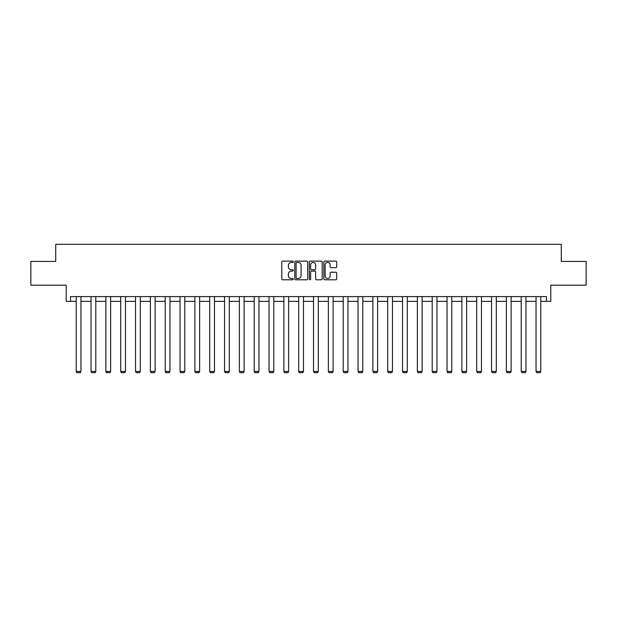 <?xml version="1.0" encoding="UTF-8"?>
<svg xmlns="http://www.w3.org/2000/svg" width="617" height="617" viewBox="0 0 617 617"><rect width="100%" height="100%" fill="white"/><g stroke="black" fill="none" stroke-linecap="round" stroke-linejoin="round"><path stroke-width="0.93" d="M293.283 261.778A0.656 0.656 0 0 0 292.635 261.122L282.717 261.122A0.933 0.933 0 0 0 281.784 262.055L281.784 278.853A0.933 0.933 0 0 0 282.717 279.786L292.635 279.786A0.656 0.656 0 0 0 293.283 279.139A0.656 0.656 0 0 0 292.635 278.483L291.347 278.483A2.985 2.985 0 0 1 288.363 275.498L288.363 274.095A2.985 2.985 0 0 1 291.347 271.11L292.635 271.11A0.656 0.656 0 0 0 293.283 270.454A0.656 0.656 0 0 0 292.635 269.806L291.347 269.806A2.985 2.985 0 0 1 288.363 266.814L288.363 265.418A2.985 2.985 0 0 1 291.347 262.433L292.635 262.433A0.656 0.656 0 0 0 293.283 261.778M70.546 301.358L70.546 296.607L546.454 296.607L546.454 301.358L550.78 301.358L550.78 285.193L586.15 285.193L586.15 261.423L561.285 261.423L561.285 244.309L55.715 244.309L55.715 261.423L30.85 261.423L30.85 285.193L66.22 285.193L66.22 301.358L76.207 301.358M335.779 267.701A0.933 0.933 0 0 0 336.712 266.768L336.712 262.055A0.933 0.933 0 0 0 335.779 261.122L324.766 261.122A0.933 0.933 0 0 0 323.832 262.055L323.832 278.853A0.933 0.933 0 0 0 324.766 279.786L335.779 279.786A0.933 0.933 0 0 0 336.712 278.853L336.712 273.161A0.933 0.933 0 0 0 335.779 272.228L331.067 272.228A0.933 0.933 0 0 0 330.134 273.161L330.134 275.984A2.499 2.499 0 0 1 327.635 278.483A2.499 2.499 0 0 1 325.136 275.984L325.136 264.924A2.499 2.499 0 0 1 327.635 262.433A2.499 2.499 0 0 1 330.134 264.924L330.134 266.768A0.933 0.933 0 0 0 331.067 267.701L335.779 267.701M307.682 262.055A0.933 0.933 0 0 0 306.749 261.122L295.736 261.122A0.933 0.933 0 0 0 294.803 262.055L294.803 278.853A0.933 0.933 0 0 0 295.736 279.786L306.749 279.786A0.933 0.933 0 0 0 307.682 278.853L307.682 262.055M310.251 261.122L321.264 261.122A0.933 0.933 0 0 1 322.197 262.055L322.197 278.853A0.933 0.933 0 0 1 321.264 279.786L316.552 279.786A0.933 0.933 0 0 1 315.619 278.853L315.619 272.043A0.933 0.933 0 0 0 314.685 271.11L311.554 271.11A0.933 0.933 0 0 0 310.621 272.043L310.621 279.139A0.656 0.656 0 0 1 309.973 279.786A0.656 0.656 0 0 1 309.318 279.139L309.318 262.055A0.933 0.933 0 0 1 310.251 261.122M80.958 301.358L91.038 301.358M95.797 301.358L105.869 301.358M110.628 301.358L120.708 301.358M125.459 301.358L135.539 301.358M140.29 301.358L150.371 301.358M155.129 301.358L165.209 301.358M169.96 301.358L180.041 301.358M184.791 301.358L194.872 301.358M199.63 301.358L209.703 301.358M214.461 301.358L224.542 301.358M229.293 301.358L239.373 301.358M244.124 301.358L254.204 301.358M258.963 301.358L269.043 301.358M273.794 301.358L283.874 301.358M288.625 301.358L298.705 301.358M303.464 301.358L313.536 301.358M318.295 301.358L328.375 301.358M333.126 301.358L343.206 301.358M347.957 301.358L358.037 301.358M362.796 301.358L372.876 301.358M377.627 301.358L387.707 301.358M392.458 301.358L402.539 301.358M407.297 301.358L417.37 301.358M422.128 301.358L432.208 301.358M436.959 301.358L447.04 301.358M451.791 301.358L461.871 301.358M466.629 301.358L476.71 301.358M481.461 301.358L491.541 301.358M496.292 301.358L506.372 301.358M511.131 301.358L521.203 301.358M525.962 301.358L536.042 301.358M540.793 301.358L546.454 301.358M296.762 262.433A0.656 0.656 0 0 0 296.114 263.081L296.114 277.827A0.656 0.656 0 0 0 296.762 278.483L298.119 278.483A2.985 2.985 0 0 0 301.104 275.498L301.104 265.418A2.985 2.985 0 0 0 298.119 262.433L296.762 262.433M315.619 264.971A2.499 2.499 0 0 0 313.12 262.48A2.499 2.499 0 0 0 310.621 264.971L310.621 268.873A0.933 0.933 0 0 0 311.554 269.806L314.685 269.806A0.933 0.933 0 0 0 315.619 268.873L315.619 264.971M80.958 296.607L80.958 371.457L76.207 371.457L76.207 296.607M80.958 371.457L80.249 372.691L76.917 372.691L76.207 371.457M95.797 296.607L95.797 371.457L91.038 371.457L91.038 296.607M95.797 371.457L95.08 372.691L91.756 372.691L91.038 371.457M110.628 296.607L110.628 371.457L105.869 371.457L105.869 296.607M110.628 371.457L109.911 372.691L106.587 372.691L105.869 371.457M125.459 296.607L125.459 371.457L120.708 371.457L120.708 296.607M125.459 371.457L124.75 372.691L121.418 372.691L120.708 371.457M140.29 296.607L140.29 371.457L135.539 371.457L135.539 296.607M140.29 371.457L139.581 372.691L136.249 372.691L135.539 371.457M155.129 296.607L155.129 371.457L150.371 371.457L150.371 296.607M155.129 371.457L154.412 372.691L151.088 372.691L150.371 371.457M169.96 296.607L169.96 371.457L165.209 371.457L165.209 296.607M169.96 371.457L169.251 372.691L165.919 372.691L165.209 371.457M184.791 296.607L184.791 371.457L180.041 371.457L180.041 296.607M184.791 371.457L184.082 372.691L180.75 372.691L180.041 371.457M199.63 296.607L199.63 371.457L194.872 371.457L194.872 296.607M199.63 371.457L198.913 372.691L195.589 372.691L194.872 371.457M214.461 296.607L214.461 371.457L209.703 371.457L209.703 296.607M214.461 371.457L213.744 372.691L210.42 372.691L209.703 371.457M229.293 296.607L229.293 371.457L224.542 371.457L224.542 296.607M229.293 371.457L228.583 372.691L225.251 372.691L224.542 371.457M244.124 296.607L244.124 371.457L239.373 371.457L239.373 296.607M244.124 371.457L243.414 372.691L240.082 372.691L239.373 371.457M258.963 296.607L258.963 371.457L254.204 371.457L254.204 296.607M258.963 371.457L258.245 372.691L254.921 372.691L254.204 371.457M273.794 296.607L273.794 371.457L269.043 371.457L269.043 296.607M273.794 371.457L273.084 372.691L269.752 372.691L269.043 371.457M288.625 296.607L288.625 371.457L283.874 371.457L283.874 296.607M288.625 371.457L287.915 372.691L284.584 372.691L283.874 371.457M303.464 296.607L303.464 371.457L298.705 371.457L298.705 296.607M303.464 371.457L302.746 372.691L299.422 372.691L298.705 371.457M318.295 296.607L318.295 371.457L313.536 371.457L313.536 296.607M318.295 371.457L317.578 372.691L314.254 372.691L313.536 371.457M333.126 296.607L333.126 371.457L328.375 371.457L328.375 296.607M333.126 371.457L332.416 372.691L329.085 372.691L328.375 371.457M347.957 296.607L347.957 371.457L343.206 371.457L343.206 296.607M347.957 371.457L347.248 372.691L343.916 372.691L343.206 371.457M362.796 296.607L362.796 371.457L358.037 371.457L358.037 296.607M362.796 371.457L362.079 372.691L358.755 372.691L358.037 371.457M377.627 296.607L377.627 371.457L372.876 371.457L372.876 296.607M377.627 371.457L376.918 372.691L373.586 372.691L372.876 371.457M392.458 296.607L392.458 371.457L387.707 371.457L387.707 296.607M392.458 371.457L391.749 372.691L388.417 372.691L387.707 371.457M407.297 296.607L407.297 371.457L402.539 371.457L402.539 296.607M407.297 371.457L406.58 372.691L403.256 372.691L402.539 371.457M422.128 296.607L422.128 371.457L417.37 371.457L417.37 296.607M422.128 371.457L421.411 372.691L418.087 372.691L417.37 371.457M436.959 296.607L436.959 371.457L432.208 371.457L432.208 296.607M436.959 371.457L436.25 372.691L432.918 372.691L432.208 371.457M451.791 296.607L451.791 371.457L447.04 371.457L447.04 296.607M451.791 371.457L451.081 372.691L447.749 372.691L447.04 371.457M466.629 296.607L466.629 371.457L461.871 371.457L461.871 296.607M466.629 371.457L465.912 372.691L462.588 372.691L461.871 371.457M481.461 296.607L481.461 371.457L476.71 371.457L476.71 296.607M481.461 371.457L480.751 372.691L477.419 372.691L476.71 371.457M496.292 296.607L496.292 371.457L491.541 371.457L491.541 296.607M496.292 371.457L495.582 372.691L492.25 372.691L491.541 371.457M511.131 296.607L511.131 371.457L506.372 371.457L506.372 296.607M511.131 371.457L510.413 372.691L507.089 372.691L506.372 371.457M525.962 296.607L525.962 371.457L521.203 371.457L521.203 296.607M525.962 371.457L525.244 372.691L521.92 372.691L521.203 371.457M540.793 296.607L540.793 371.457L536.042 371.457L536.042 296.607M540.793 371.457L540.083 372.691L536.751 372.691L536.042 371.457"/></g></svg>
